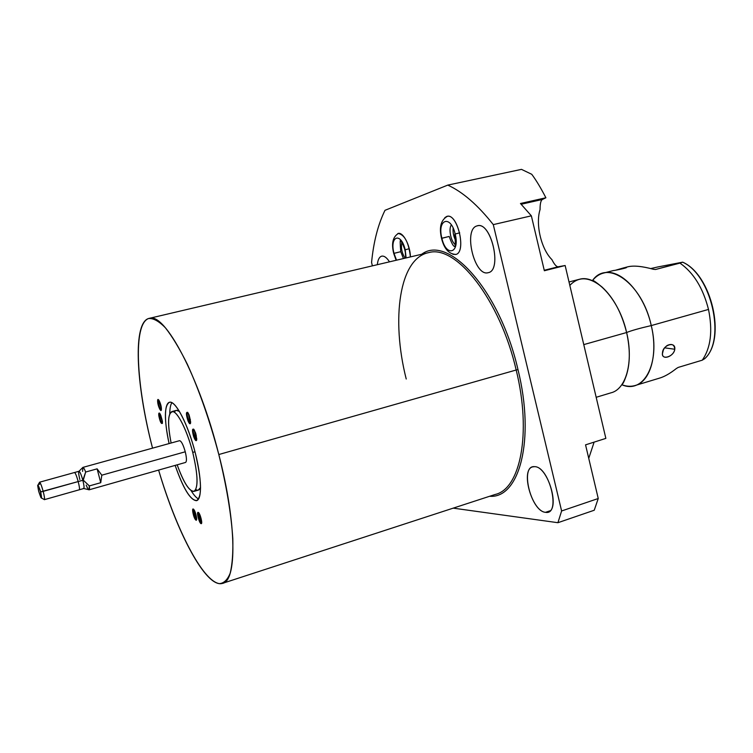 <?xml version="1.0" encoding="UTF-8"?>
<svg xmlns="http://www.w3.org/2000/svg" width="753" height="753" viewBox="0 0 753 753"><rect width="100%" height="100%" fill="white"/><g stroke="black" fill="none" stroke-linecap="round" stroke-linejoin="round"><path stroke-width="1.13" d="M521.49 169.369L531.759 174.301C536.164 180.212 540.87 188.034 545.897 197.766L520.464 203.498L531.354 215.829L493.29 224.62L561.616 510.967L598.24 498.514L585.552 444.854L605.854 438.387L565.145 265.517L544.353 270.741L531.354 215.829L493.29 224.62C477.779 204.995 462.606 191.827 447.771 185.106L521.49 169.369L531.759 174.301C536.164 180.212 540.87 188.034 545.897 197.766L542.414 199.46L521.18 204.251L542.414 199.46L545.897 197.766L520.464 203.498L531.354 215.829L544.353 270.741L565.145 265.517L558.293 266.75L565.145 265.517L605.854 438.387L585.552 444.854L598.24 498.514L594.239 510.233L557.926 522.704L453.212 508.143L557.926 522.704L561.616 510.967L598.24 498.514L594.239 510.233L557.926 522.704L561.616 510.967L493.29 224.62C477.779 204.995 462.606 191.827 447.771 185.106L521.49 169.369M540.07 209.522C535.345 224.3 541.228 249.121 551.902 259.606C541.228 249.121 535.345 224.3 540.07 209.522C540.042 203.724 540.823 200.373 542.414 199.46C540.823 200.373 540.042 203.724 540.07 209.522M594.032 442.152L593.533 443.931L594.032 442.152M372.387 265.856L371.568 262.515L372.387 265.856M384.99 210.313L447.771 185.106L384.99 210.313C378.015 224.573 373.544 241.977 371.568 262.515C373.544 241.977 378.015 224.573 384.99 210.313M406.225 379.013C391.005 319.15 399.222 258.081 428.899 252.566C456.111 244.612 500.001 299.506 516.182 370.005L218.812 454.53C199.385 376.867 164.963 312.806 149.593 318.274C132.472 320.825 135.672 383.691 152.539 448.148C136.237 385.065 132.82 324.515 148.473 318.557C153.226 318.02 158.874 321.107 165.415 327.819C172.371 336.666 179.694 348.855 187.403 364.386C199.31 390.572 209.776 420.616 218.812 454.53L516.182 370.005C531.863 433.577 520.21 489.13 495.079 494.495L222.144 583.471C236.96 581.843 237.007 524.681 218.812 454.53C226.625 486.429 231.284 514.487 232.809 538.715C233.148 553.191 232.272 564.694 230.183 573.231C227.462 579.904 223.839 583.368 219.302 583.631C202.397 580.949 176.127 529.18 158.61 470.088C176.964 532.766 205.88 587.811 222.144 583.471M149.593 318.274L428.899 252.566C456.111 244.612 500.001 299.506 516.182 370.005L517.989 369.629C499.823 290.018 448.091 233.901 421.699 254.26C448.091 233.901 499.823 290.018 517.989 369.629C535.477 440.26 519.146 498.806 489.648 496.265C519.146 498.806 535.477 440.26 517.989 369.629L516.182 370.005C531.863 433.577 520.21 489.13 495.079 494.495M534.602 466.672C549.549 466.389 561.277 515.56 545.53 512.322C530.761 511.409 519.57 464.827 534.602 466.672L532.785 466.851C520.069 469.298 531.919 511.598 545.53 512.322L547.826 512.153C560.703 509.762 548.005 466.163 534.602 466.672M381.479 256.227C383.992 255.578 386.666 257.451 389.489 261.837C386.826 257.677 384.275 255.775 381.846 256.133L381.479 256.227C379.201 257.093 377.818 259.917 377.338 264.698C377.818 259.917 379.201 257.093 381.479 256.227M476.95 225.928C490.787 220.187 502.806 270.591 488.151 272.699C474.465 277.029 463.001 229.336 476.95 225.928C463.086 229.298 474.315 276.652 488 272.727L488.151 272.699C502.42 270.741 491.436 221.768 477.562 225.768L476.95 225.928M397.829 233.552C402.751 231.265 410.263 245.064 410.413 256.914C408.766 242.654 404.719 234.832 398.271 233.439L397.829 233.552M446.595 216.516C457.231 211.715 467.011 252.424 455.744 254.486L452.873 254.279L455.744 254.486C466.644 252.575 457.862 213.297 447.188 216.356L444.778 217.721L446.595 216.516M198.18 512.379C196.241 511.645 199.253 523.363 201.079 523.636C203.046 524.455 199.997 512.577 198.18 512.379C196.241 511.645 199.253 523.363 201.079 523.636L201.691 522.535L201.079 523.636L201.635 523.006L198.18 512.379M193.625 509.32C191.337 506.797 193.446 517.782 195.648 519.862C197.954 522.469 195.827 511.362 193.625 509.32C191.337 506.797 193.446 517.782 195.648 519.862L196.646 518.299L195.648 519.862L196.608 519.551L193.625 509.32M162.384 421.143C160.427 413.246 159.231 411.449 158.808 415.741C160.747 423.6 161.942 425.398 162.384 421.143L159.749 413.35C158.874 412.503 158.563 413.303 158.808 415.741L161.048 415.872L160.464 416.033L160.427 414.432L162.46 421.972L160.464 416.033L158.808 415.741C160.041 421.68 161.236 424.212 162.403 423.327L162.384 421.143M161.406 408.841C161.368 403.937 157.368 395.899 157.622 401.18C157.669 406.036 161.622 414.065 161.406 408.841L158.676 399.881L157.622 401.18L159.307 401.726L159.354 400.944L161.396 408.587L159.307 401.726L157.622 401.18C158.629 407.561 159.862 410.479 161.34 409.924L161.406 408.841M188.005 420.871C191.008 425.492 191.366 423.487 189.069 414.884C186.057 410.31 185.699 412.305 188.005 420.871C189.257 423.76 190.123 424.494 190.594 423.092L189.069 414.884L187.742 412.437C185.925 411.722 186.01 414.536 188.005 420.871L189.464 419.826L190.669 421.906L189.464 419.826L188.005 420.871M193.559 436.279C196.684 442.708 197.408 441.71 195.724 433.286C192.599 426.885 191.874 427.883 193.559 436.279C195.036 440.317 196.091 441.55 196.731 439.997L195.724 433.286L193.841 429.323C192.166 428.325 192.071 430.641 193.559 436.279L195.159 435.563L196.806 438.82L195.159 435.563L193.559 436.279M196.467 500.698C190.245 500.105 183.139 488.339 175.148 465.392C183.506 489.149 190.791 500.858 197.013 500.51C202.143 498.364 201.531 477.176 195.196 452.6C188.532 426.471 177.153 403.429 170.762 402.281C164.286 400.812 163.778 419.845 169.096 443.573C164.032 419.167 164.182 405.387 169.538 402.243C175.505 400.257 188.156 424.551 195.196 452.6C201.813 481.045 202.237 497.074 196.467 500.698L196.815 500.594M192.74 452.402C197.766 473.816 198.359 486.73 194.5 491.135C189.756 492.189 183.986 483.417 177.171 464.817C183.487 482.268 189.022 491.135 193.766 491.445C198.453 488.471 198.114 475.454 192.74 452.402L194.98 451.772L192.74 452.402C187.045 429.718 176.786 409.952 171.919 411.562C167.74 413.83 167.477 424.316 171.119 443.018C167.185 422.217 167.9 411.778 173.265 411.693C178.536 413.322 187.469 431.77 192.74 452.402M83.414 488.415C84.411 488.697 84.223 485.986 82.839 480.263C84.063 485.214 84.355 487.963 83.715 488.528L44.323 499.672C44.832 499.145 44.446 496.378 43.185 491.38L40.493 491.925C39.034 486.805 38.083 484.659 37.659 485.478L38.676 491.276L41.029 497.789C41.81 498.495 41.631 496.538 40.493 491.925C37.688 483.407 37.085 483.2 38.676 491.276C41.471 499.776 42.083 499.992 40.493 491.925L83.272 480.16L89.325 485.92L100.742 482.701L101.796 475.19L185.257 451.791C183.224 444.647 181.304 440.947 179.515 440.693M550.095 510.779L545.53 512.322L550.095 510.779M588.742 458.351L593.533 443.931L588.742 458.351M544.24 270.28L558.265 266.76C556.514 266.92 554.387 264.538 551.902 259.606C554.396 264.557 556.533 266.948 558.293 266.75L544.24 270.289L558.293 266.75M401.867 242.447C400.803 247.906 401.886 253.149 405.105 258.166C401.886 253.149 400.803 247.906 401.867 242.447M405.472 252.829L404.323 247.822L405.472 252.829M451.367 224.94C448.148 229.063 451.207 242.673 455.847 244.96C451.207 242.673 448.148 229.063 451.367 224.94M456.102 241.355C453.748 237.251 452.76 232.828 453.127 228.074C452.76 232.828 453.748 237.251 456.102 241.355M569.014 281.97L579.782 279.194C596.15 274.478 619.437 299.958 626.618 332.525C631.183 330.642 639.401 328.317 651.26 325.578C658.338 354.785 650.15 382.157 634.675 385.649C630.581 386.731 626.289 386.421 621.799 384.717C643.589 394.497 660.673 363.577 651.26 325.578C639.401 328.317 631.183 330.642 626.618 332.525L583.773 344.61L626.618 332.525C633.791 361.995 625.997 389.48 610.881 392.85L596.178 397.292M569.823 285.406C578.577 276.087 589.335 276.652 602.108 287.091C613.507 297.651 621.677 312.796 626.618 332.525C630.299 349.128 630.195 363.473 626.308 375.559C624.331 381.197 622.929 384.105 622.1 384.265M623.964 267.795L616.02 270.082L625.357 267.456L625.018 268.143L624.905 267.56L628.181 266.713C634.045 265.423 642.46 266.28 653.416 269.282L655.609 269.47L679.94 263.108C693.532 272.586 703.048 288.032 708.498 309.436L651.26 325.578L708.498 309.436C712.865 330.953 710.785 347.877 702.248 360.188L678.227 367.408L676.354 368.528C669.869 373.648 664.042 376.914 658.894 378.317M674.773 349.26C675.874 340.958 662.678 344.799 662.499 352.865C660.899 360.743 673.991 356.837 674.773 349.26C674.396 344.695 671.94 343.406 667.384 345.382C664.654 347.208 663.016 349.703 662.499 352.865L663.214 350.258L662.452 353.628C662.066 360.64 673.737 356.63 674.773 349.26L664.664 347.83L674.773 349.26M676.354 368.528L678.227 367.408L702.248 360.188L704.761 358.635C726.156 339.754 711.331 274.572 682.623 262.176L657.83 266.957L682.623 262.176L655.609 269.47M603.85 272.991C620.623 268.172 644.201 293.294 651.26 325.578C642.234 283.288 607.106 258.693 592.395 280.709C595.567 276.615 599.388 274.045 603.85 272.991L613.262 270.581C617.046 270.158 629.48 267.334 626.082 267.343M650.705 268.567L657.83 266.957L650.705 268.567M618.825 269.593L626.43 267.531M682.66 262.157C711.707 274.676 726.513 338.982 704.836 358.55L702.248 360.188C710.785 347.877 712.865 330.953 708.498 309.436C703.048 288.032 693.532 272.586 679.94 263.108L682.623 262.176C711.284 274.553 726.137 339.575 704.836 358.55L704.761 358.635M655.562 269.489L653.416 269.282C641.782 266.101 633.047 265.329 627.221 266.967M41.584 498.213L40.766 491.869L38.045 484.847L39.335 482.673C39.909 481.553 41.199 484.452 43.185 491.38C44.719 497.629 44.954 500.265 43.881 499.305L41.773 498.185M86.2 485.12C87.433 488.245 88.374 489.817 89.023 489.836L89.325 485.92C89.682 488.998 89.447 490.241 88.619 489.676L83.781 488.499M185.257 451.791L101.796 475.19L97.118 468.846L85.673 472.027L82.839 480.263C81.286 474.729 79.997 471.736 78.99 471.274L82.595 467.669C83.141 466.822 84.167 468.272 85.673 472.027C84.458 468.94 83.527 467.397 82.886 467.397L179.591 440.674C181.388 441.107 183.28 444.807 185.257 451.791C186.735 458.05 186.829 461.598 185.539 462.446L89.08 489.817M79.865 479.548C78.811 475.359 78.444 472.668 78.783 471.482C79.667 470.992 81.013 473.919 82.839 480.263L43.185 491.38C41.622 485.77 40.408 482.72 39.551 482.212L39.42 484.443M82.886 467.397L82.595 471.397M89.325 485.92L83.272 480.16L85.673 472.027L97.118 468.846L100.742 482.701L89.325 485.92M101.796 475.19L100.742 482.701L97.118 468.846L101.796 475.19M199.366 513.772L201.682 521.707L199.366 513.772M194.387 510.43L196.646 518.224L194.387 510.43M190.405 419.572L189.464 419.826L190.405 419.572M188.344 413.35L189.464 419.826L188.344 413.35M196.279 435.262L195.159 435.563L196.279 435.262M194.443 430.217L195.159 435.563L194.443 430.217M195.78 489.525C197.917 490.834 199.507 490.175 200.552 487.549L198.227 490.137L194.048 491.361M198.576 499.004C196.345 497.893 193.86 495.107 191.111 490.655C193.86 495.107 196.345 497.893 198.576 499.004M169.764 413.689C169.83 408.455 170.526 404.794 171.863 402.686C170.526 404.794 169.83 408.455 169.764 413.689M171.919 411.562L176.4 410.366L179.44 411.439C177.19 409.736 175.496 409.999 174.338 412.23M447.386 216.327C440.919 219.895 438.971 227.237 441.522 238.353L441.879 238.221C446.077 257.404 460.139 253.573 455.179 234.023L459.716 232.828L455.179 234.023C460.139 253.573 446.077 257.404 441.879 238.221L449.193 236.451L441.531 238.381C444.119 248.819 448.929 254.166 455.932 254.429M454.812 234.202L455.179 234.023C450.699 214.304 436.872 219.264 441.879 238.221C436.872 219.264 450.699 214.304 455.179 234.023L454.812 234.202C455.556 243.05 455.433 247.153 454.436 246.504C454.765 245.676 453.626 249.017 449.193 236.451M398.478 233.402C392.831 236.771 391.24 243.445 393.715 253.422L396.52 260.18L393.988 253.328L400.756 251.69L393.715 253.45L396.134 260.274M406.121 257.921L405.199 249.789L409.265 248.725L405.199 249.789L406.121 257.921M403.439 258.552L400.756 251.69C400.059 243.228 400.012 239.51 400.624 240.527C399.947 241.327 400.85 238.193 404.907 249.892L405.199 249.789C401.029 231.726 389.376 235.905 393.988 253.328C389.376 235.905 401.029 231.726 405.199 249.789L405.679 258.025M79.027 489.817C81.042 490.805 76.232 472.517 74.481 472.555M198.679 512.746C198.086 516.078 199.008 519.485 201.456 522.959L201.644 522.959M193.7 509.395C193.032 511.946 193.822 515.221 196.053 519.222L196.589 519.485M159.758 413.359L159.467 415.854C160.229 420.052 161.217 422.518 162.413 423.242M158.685 399.881L158.29 401.396C158.864 405.886 159.871 408.71 161.33 409.848M187.666 412.352L187.638 412.352C186.782 413.435 187.102 416.136 188.589 420.456L190.584 423.101M193.756 429.229L193.719 429.238C192.937 429.935 193.097 432.194 194.199 435.996L196.721 440.016M659.063 378.27L635.636 385.357M602.108 287.091C589.693 276.972 594.051 281.97 592.611 280.803M667.384 345.382L666.556 345.938M662.452 353.628L663.374 349.91M78.99 471.274L39.551 482.212"/></g></svg>
